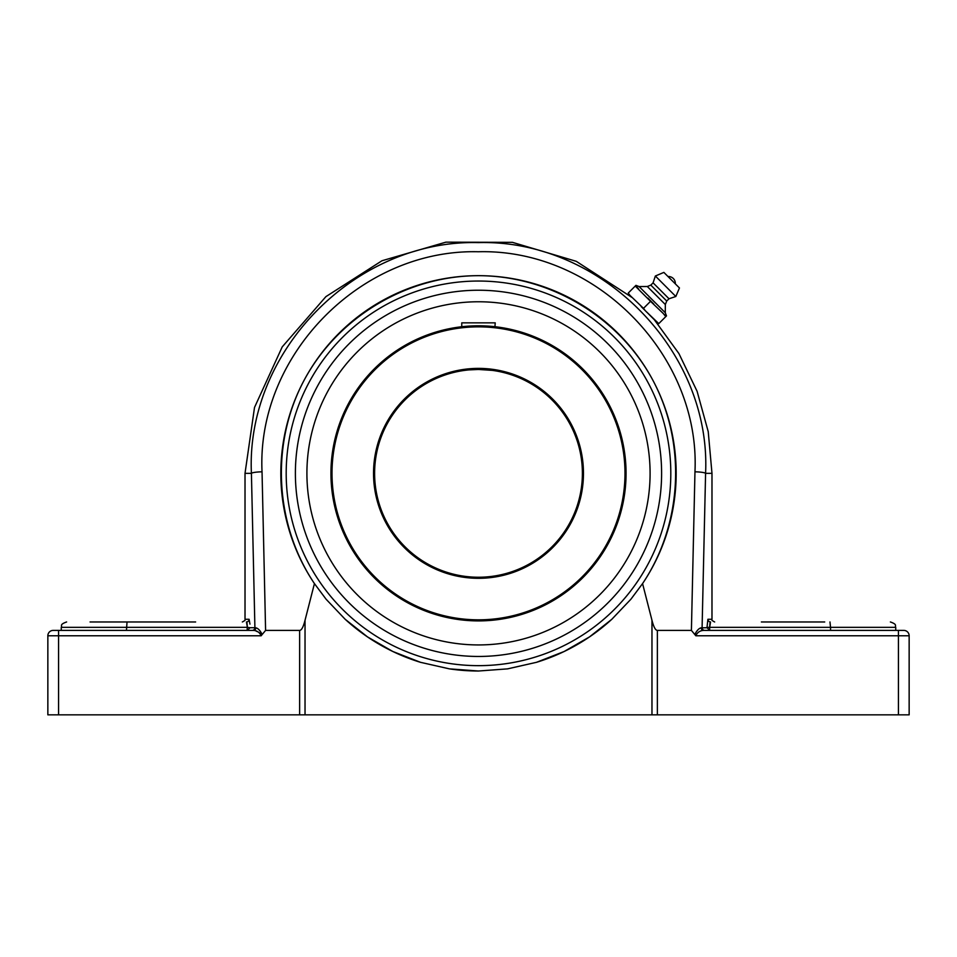 <?xml version="1.0" encoding="UTF-8"?>
<svg xmlns="http://www.w3.org/2000/svg" width="957" height="957" viewBox="0 0 957 957"><rect width="100%" height="100%" fill="white"/><g stroke="black" fill="none" stroke-linecap="round" stroke-linejoin="round"><path stroke-width="1.44" d="M249.944 624.12L249.095 619.275A2.68 2.668 -90 0 1 246.439 621.966L247.361 627.325L247.085 623.545M247.361 630.388L250.028 627.72L247.361 627.325L247.038 630.4M195.623 630.4L252.265 630.4A2.68 2.644 90 0 0 254.909 627.72L250.028 627.72M247.038 623.306L246.786 622.373M53.209 630.4A5.359 5.359 0 0 0 47.85 635.771L47.85 714.843L47.85 635.771A5.359 5.359 0 0 1 53.209 630.4L58.568 630.4L53.209 630.4A5.359 5.359 0 0 0 47.85 635.771L261.177 635.771C259.586 632.362 256.99 630.579 253.414 630.4A2.68 2.416 90 0 0 255.83 627.828C257.959 628.223 260.089 630.436 262.206 634.467L265.591 630.4L262.039 471.813C256.44 355.86 360.514 248.784 478.356 251.751C595.924 248.545 700.548 355.454 694.961 471.813L691.409 630.4L695.823 635.771C697.414 632.362 700.01 630.579 703.586 630.4A2.68 2.416 -90 0 1 701.17 627.828C699.041 628.223 696.911 630.436 694.794 634.467M260.902 633.965L261.189 635.759L262.206 634.467M260.364 633.45L258.869 632.433M257.565 631.728L256.189 631.118M253.414 630.4L58.568 630.4L61.26 630.4L61.26 627.325L247.361 627.325M709.962 630.4L706.972 627.72L701.17 627.828L702.091 627.72L705.584 473.344C711.362 351.279 601.618 239.25 478.356 242.6C354.796 239.501 245.626 351.709 251.416 473.344L254.909 627.72M702.091 627.72A2.68 2.644 -90 0 0 704.735 630.4L903.791 630.4L898.432 630.4L898.432 635.771L909.15 635.771A5.359 5.359 0 0 0 903.791 630.4M709.915 623.545L709.639 627.325L710.561 621.966A2.68 2.668 90 0 1 707.905 619.275L706.972 627.72M710.226 622.373L709.962 623.33M696.074 633.989L695.823 635.771L898.432 635.771L898.432 714.843L909.15 714.843L909.15 635.771L909.15 714.843M824.707 621.966L761.377 621.966M829.97 621.966L830.544 627.325L895.74 627.325C894.651 625.687 897.81 624.586 890.381 621.966M830.544 630.4L830.544 627.325L706.972 627.325M195.623 621.966L127.03 621.966L126.456 630.4M127.03 621.966L90.066 621.966M665.306 537.966L664.648 539.856M291.694 408.723L292.352 406.833M293.871 402.741A197.668 197.668 0 0 1 478.5 275.676A197.668 197.668 0 0 0 314.434 583.603C274.515 524.053 270.4 443.713 304.039 380.396C337.821 317.162 406.809 275.748 478.5 275.676C550.191 275.748 619.179 317.162 652.961 380.396C686.6 443.713 682.485 524.053 642.566 583.603A197.668 197.668 0 0 0 478.5 275.676M478.5 656.454A183.11 183.11 0 0 1 319.925 381.783A183.11 183.11 0 0 1 637.075 381.783A183.11 183.11 0 0 1 478.5 656.454M691.409 630.4L657.375 630.4C655.449 630.328 653.643 626.955 651.968 620.28L642.566 583.603L630.914 599.214L611.81 619.299L589.5 636.907L564.128 651.514L536.494 662.316L507.557 668.871L478.5 671.013L449.443 668.871L420.506 662.316L392.872 651.514L367.5 636.907L345.19 619.299L326.086 599.214L314.434 583.603L305.032 620.28C303.357 626.955 301.551 630.328 299.625 630.4L265.591 630.4M898.432 714.843L657.375 714.843L657.375 630.4M345.166 619.275A197.668 197.668 0 0 0 420.518 662.328M449.407 668.859A197.668 197.668 0 0 0 478.5 671.013M536.482 662.328A197.668 197.668 0 0 0 611.834 619.275M47.85 714.843L305.032 714.843L305.032 620.28M651.968 620.28L651.968 714.843L657.375 714.843M651.968 714.843L305.032 714.843M655.162 320.559L643.224 308.621M666.491 315.894L665.282 312.736L639.109 286.562L647.315 286.514L650.808 285.114L653.081 282.841L655.354 276.011L663.871 272.398L679.446 287.973L675.833 296.491L669.003 298.763L666.73 301.036L665.33 304.529L665.282 312.736M665.797 316.6L663.141 313.37L665.797 316.6L658.775 323.622L645.257 310.654L643.499 308.345L650.521 301.323L663.141 313.37M656.466 321.863L658.775 323.622M628.235 293.069L629.981 295.378L628.235 293.069L635.245 286.047L650.521 301.323M637.565 287.806L635.95 285.353L635.245 286.047M643.499 308.345L629.981 295.378M645.257 310.654L641.19 306.587M635.95 285.353L639.109 286.562M652.841 303.082L648.774 299.003M653.751 303.979L647.865 298.094M666.084 316.312L664.038 314.279M638.475 288.703L635.532 285.76M671.658 280.186L668.01 276.537A6.831 6.831 0 0 1 675.307 283.834L671.658 280.186M665.33 304.529L647.315 286.514M666.73 301.036L650.808 285.114M669.003 298.763L653.081 282.841M675.833 296.491L655.354 276.011M679.446 287.973L663.871 272.398M478.5 290.234A183.11 183.11 0 0 0 319.925 564.905A183.11 183.11 0 0 0 637.075 564.905A183.11 183.11 0 0 0 478.5 290.234M478.5 577.238A103.894 103.894 0 0 1 374.606 473.344A103.894 103.894 0 0 1 478.5 369.462A103.894 103.894 0 0 1 582.394 473.344A103.894 103.894 0 0 1 478.5 577.238M492.388 370.383L478.5 369.462L469.169 369.88M469.109 369.88L466.657 370.132M463.021 370.61L462.052 370.766M464.612 370.383C471.023 369.414 478.763 369.235 487.831 369.88M487.891 369.88L490.343 370.132M478.5 325.787A147.557 147.557 0 0 0 330.943 473.344A147.557 147.557 0 0 0 478.5 620.902A147.557 147.557 0 0 0 626.057 473.344A147.557 147.557 0 0 0 478.5 325.787M626.022 476.562L626.022 470.126M625.196 489.29L625.411 487.233M464.6 326.445L461.741 326.744L461.776 322.844L495.224 322.844L494.948 326.708M481.73 325.823L475.27 325.823M478.5 326.851A146.493 146.493 0 0 1 605.362 546.591A146.493 146.493 0 0 1 351.638 546.591A146.493 146.493 0 0 1 478.5 326.851M478.5 368.385A104.959 104.959 0 0 0 387.597 525.824A104.959 104.959 0 0 0 569.403 525.824A104.959 104.959 0 0 0 478.5 368.385M478.5 301.766A171.59 171.59 0 0 0 306.91 473.344A171.59 171.59 0 0 0 478.5 644.934A171.59 171.59 0 0 0 650.09 473.344A171.59 171.59 0 0 0 478.5 301.766M249.095 619.275L245.016 619.275C245.77 619.801 244.872 620.698 242.336 621.966M262.039 471.813A10.718 1.531 -1.1 0 0 251.416 473.344L245.016 473.344L254.514 407.443L282.219 346.901L325.894 296.646L381.963 260.759L445.89 242.157L512.462 242.348L576.281 261.333L632.146 297.543M709.639 630.388L709.639 627.325M714.664 621.966C712.128 620.698 711.23 619.801 711.984 619.275L707.905 619.275M654.301 319.698L678.92 353.564L697.091 391.281L708.228 431.643L711.984 473.344L705.584 473.344A10.718 1.531 -178.9 0 0 694.961 471.813M58.568 714.843L58.568 630.4M478.5 665.653A192.309 192.309 0 0 1 311.958 377.19A192.309 192.309 0 0 1 645.042 377.19A192.309 192.309 0 0 1 478.5 665.653M299.625 630.4L299.625 714.843M245.016 619.275L245.016 473.344M61.26 627.325C62.349 625.687 59.19 624.586 66.619 621.966M895.74 630.4L895.74 627.325M711.984 619.275L711.984 473.344"/></g></svg>
